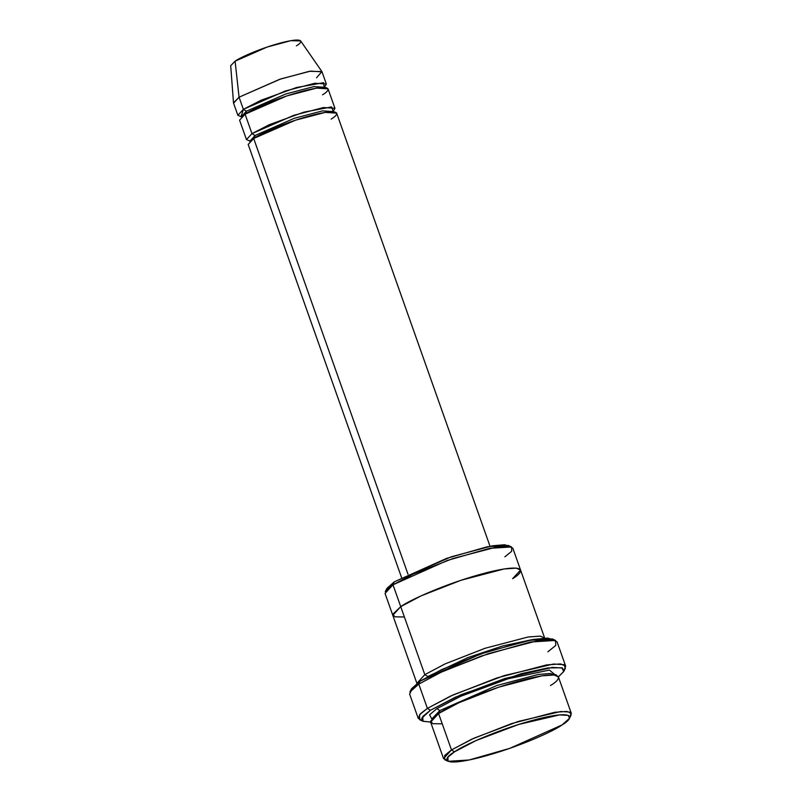 <?xml version="1.0" encoding="UTF-8"?>
<svg xmlns="http://www.w3.org/2000/svg" width="802" height="802" viewBox="0 0 802 802"><rect width="100%" height="100%" fill="white"/><g stroke="black" fill="none" stroke-linecap="round" stroke-linejoin="round"><path stroke-width="1.2" d="M430.403 710.271L455.356 697.209L504.779 678.522L552.277 667.414L562.503 668.006L563.806 671.404L558.382 676.848L563.736 671.535L561.831 667.765L547.866 667.926L521.25 673.68L461.19 694.642L430.403 710.271L421.641 718.271L422.834 721.198L430.614 722.091L422.985 721.269L422.784 716.457L430.403 710.271L427.396 708.387L430.403 710.271M563.806 671.404L565.39 668.166L564.047 664.657L553.47 664.046L504.328 675.545L453.2 694.873L427.396 708.387L450.784 695.966L496.879 677.961L546.583 664.918L560.638 663.926L565.661 666.131L564.157 669.941M555.565 640.427L552.297 638.923L527.917 640.457L480.739 653.941L420.088 681.129L418.794 684.096L440.077 672.657L481.541 655.976L530.343 642.021L555.565 640.427L555.776 645.399L547.886 651.805M511.536 546.954L508.267 545.44L487.245 546.763L446.584 558.392L394.293 581.831L393 584.798L447.376 560.428L489.681 548.327L511.536 546.954L511.706 551.265L504.879 556.809M454.493 751.835L475.997 740.577L518.603 724.467L559.555 714.893L568.367 715.404L569.49 718.321L562.072 724.928C572.959 718.682 577.54 709.209 538.132 718.903C497.922 729.128 461.07 746.682 454.493 751.835C443.596 758.07 439.025 767.554 478.423 757.86C518.643 747.634 555.495 730.081 562.072 724.928L509.781 748.356L469.11 759.985L448.097 761.309L447.927 757.168L454.493 751.835L451.486 749.94L454.493 751.835M569.49 718.321L571.074 715.093L569.911 712.056L560.738 711.524L518.152 721.479L473.852 738.231L451.486 749.94L471.756 739.183L511.696 723.574L554.773 712.276L566.954 711.414L571.305 713.329L569.781 716.888M571.305 713.329L558.403 676.898L554.052 674.983L541.871 675.845L498.804 687.154L458.854 702.752L438.584 713.519L451.486 749.94L438.584 713.519C445.421 708.156 483.746 689.9 525.571 679.264C566.553 669.179 561.791 679.043 550.463 685.53M554.974 675.094L550.262 673.459L538.112 674.502L496.749 685.54L439.877 710.552L439.576 712.878L439.877 710.552L432.168 718.582L439.877 710.552L436.859 708.657L429.601 714.762L431.797 719.003L429.601 714.762L436.859 708.657L460.729 696.276L507.987 678.823L549.43 670.051L555.515 675.184L549.43 670.051L507.987 678.823L460.729 696.276L436.859 708.657L439.877 710.552L496.749 685.54L538.112 674.502L550.262 673.459L555.084 675.344M442.243 723.845L432.799 723.685L430.584 721.158L438.584 713.519L430.634 722.141L443.536 758.572L451.486 749.94L444.649 755.494L444.829 759.805L448.097 761.309M326.324 83.989L322.023 71.839L310.575 71.117L280.76 78.937L239.066 97.192L243.367 109.343L285.061 91.087L314.875 83.258L326.324 83.989L324.67 87.057M321.893 71.579L300.66 40.902L290.765 40.681L267.216 47.017L235.096 61.173L239.066 97.192L279.637 79.318L309.392 71.308L321.893 71.579L316.519 77.814M323.868 87.458L324.69 86.476L324.73 87.288L313.913 86.596L285.753 93.984L246.374 111.227L246.074 113.563L246.374 111.227L241.181 116.871L246.374 111.227L243.367 109.343L241.081 116.651L237.863 115.308L243.367 109.343L246.374 111.227L285.753 93.984L313.913 86.596L324.73 87.288L325.211 87.939M247.617 121.353L245.091 114.195C249.823 110.486 276.349 97.844 305.311 90.486C333.682 83.498 330.384 90.325 322.544 94.816M256.219 145.633L253.683 138.485L254.976 135.518L294.354 118.275L322.514 110.887L333.331 111.568L322.514 110.887L294.354 118.275L254.976 135.518L254.675 137.854M490.012 546.232L336.65 113.132L325.201 112.4L295.377 120.23L253.683 138.485C258.414 134.766 284.951 122.125 313.913 114.766C342.284 107.789 338.985 114.616 331.146 119.107M334.925 108.27L328.048 88.842L316.6 88.11L286.775 95.939L245.091 114.195L251.968 133.623L254.976 135.518L249.873 141.352L254.976 135.518L251.968 133.623L293.662 115.368L323.477 107.548L334.925 108.27L333.261 111.338M565.661 666.131L557.059 641.841L552.037 639.635L537.982 640.628L488.278 653.67L442.183 671.685L418.794 684.096L427.396 708.387L418.794 684.096L411.927 689.389L409.622 694.051L418.223 718.341L420.529 713.67L427.396 708.387L419.506 714.782L419.717 719.755L422.985 721.269M555.966 674.612L556.227 675.354M531.746 639.715L502.653 645.971L467.726 657.65L427.947 676.467L467.726 657.65L502.653 645.971L531.746 639.715M427.827 676.547L424.819 674.662L416.89 683.344L424.819 674.662L445.09 663.896L485.04 648.287L528.117 636.988L540.297 636.126L544.668 638.091L540.428 636.136L528.348 636.948L485.27 648.216L445.17 663.866L424.819 674.662L400.739 606.653L424.819 674.662L427.827 676.547M512.618 578.673L520.568 570.042L512.829 548.177L508.468 546.272L496.288 547.124L453.22 558.433L413.271 574.042L393 584.798L400.739 606.653L392.79 615.284L400.739 606.653C407.576 601.289 445.902 583.034 487.726 572.397C528.708 562.322 523.947 572.177 512.618 578.663M544.648 638.041L520.568 570.042L516.217 568.127L504.037 568.979L460.96 580.287L421.01 595.896L400.739 606.653L393 584.798L385.05 593.43L416.87 683.284M253.683 138.485L407.997 574.232L253.683 138.485L248.189 144.46L401.551 577.55M251.968 133.623L245.091 114.195L239.587 120.17L246.465 139.598L251.968 133.623L269.462 124.621L303.998 112.13L331.597 106.927L333.231 111.368M249.683 140.941L246.465 139.598M386.875 588.427L385.281 591.665L393 584.798L394.293 581.831L386.875 588.427L386.584 589.871L394.293 581.831L451.175 556.819L492.538 545.781L504.689 544.738L509.4 546.383M404.398 616.989L394.955 616.828L392.739 614.302L400.739 606.653M421.782 720.356L418.223 718.341M411.115 690.251L420.088 681.129L442.082 669.409L485.31 652.377L533.23 639.455L547.646 638.081L553.5 639.826M324.198 87.468L323.587 82.696L296.539 87.518L261.272 100.16L243.367 109.343L239.066 97.192L235.096 61.173C238.846 58.235 259.848 48.23 282.775 42.406C305.231 36.882 302.625 42.285 296.409 45.834M235.738 66.957L235.096 61.173L230.695 65.674L233.502 102.877L239.066 97.192L233.562 103.167L237.863 115.308M446.965 760.376L443.536 758.572M418.794 684.096L420.088 681.129L411.476 688.788L409.892 692.016L418.794 684.096M241.181 116.871L240.7 116.22L241.963 116.47M249.783 141.162L249.733 140.631"/></g></svg>
